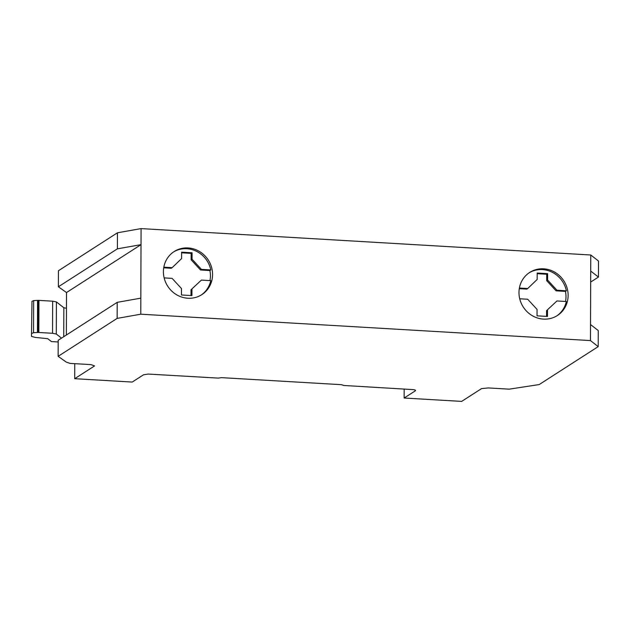 <?xml version="1.0" encoding="UTF-8"?>
<svg xmlns="http://www.w3.org/2000/svg" width="630" height="630" viewBox="0 0 630 630"><rect width="100%" height="100%" fill="white"/><g stroke="black" fill="none" stroke-linecap="round" stroke-linejoin="round"><path stroke-width="0.94" d="M31.973 301.321L31.5 336.404L31.973 301.321L33.658 300.605L38.257 300.345L52.652 301.179L56.409 301.935L63.85 307.739L66.457 308.267M58.18 341.98L51.471 341.586L47.746 338.688L35.422 337.428L31.5 336.404M63.748 336.704L63.85 307.739M31.862 333.42L33.547 332.703L38.146 332.443L52.542 333.278L56.298 334.034L56.409 301.935M56.298 334.034L61.543 338.129M52.542 333.278L52.652 301.179M38.847 332.475L38.958 300.376M38.146 332.443L38.257 300.345M37.438 332.427L37.556 300.329M33.547 332.703L33.658 300.605M201.214 295.021A25.61 24.137 57.3 0 0 210.759 280.641L201.395 280.09L191.032 289.753L201.395 280.09M209.971 280.594A25.61 24.137 57.3 0 0 210.294 273.215A25.61 24.137 57.3 0 0 209.877 270.522L200.513 269.979L191.134 259.796L191.158 253.37L181.613 252.811M212.436 271.837A25.61 24.137 -122.7 0 1 201.836 294.635A25.61 24.137 -122.7 0 1 163.54 274.349A25.61 24.137 -122.7 0 1 163.989 266.332A25.61 24.137 -122.7 0 1 174.14 251.551A25.61 24.137 -122.7 0 1 212.436 271.837M556.786 315.882A25.61 24.137 57.3 0 0 566.331 301.502L556.952 300.951L546.588 310.621L556.952 300.951M565.543 301.455A25.61 24.137 57.3 0 0 565.992 296.785A25.61 24.137 57.3 0 0 565.449 291.391L556.069 290.839L546.69 280.657L546.714 274.239L537.185 273.68M568.134 295.407A25.61 24.137 -122.7 0 1 557.408 315.504A25.61 24.137 -122.7 0 1 532.035 315.543A25.61 24.137 -122.7 0 1 518.978 292.517A25.61 24.137 -122.7 0 1 519.561 287.193A25.61 24.137 -122.7 0 1 529.712 272.42A25.61 24.137 -122.7 0 1 555.085 272.38A25.61 24.137 -122.7 0 1 568.134 295.407M519.388 288.044L527.72 288.532L537.162 279.452L537.185 273.034L547.635 273.648L547.612 280.066L556.991 290.249L566.37 290.8A25.61 24.137 57.3 0 0 529.106 272.822M527.72 288.532L526.798 289.123L519.285 288.682M117.141 318.394L140.773 314.197L590.467 340.586L590.767 254.993L141.073 228.603L117.44 232.793L58.432 270.735L58.377 286.784L117.385 248.842L141.01 244.653L140.829 298.148L117.204 302.345L58.188 340.279L58.133 356.328L117.141 318.394L117.204 302.345M140.773 314.197L141.073 228.603M590.523 324.537L598.256 330.569L598.201 346.618L539.193 384.56L509.205 389.159L488.297 387.938L481.533 388.615L461.648 401.397L404.129 398.026L404.161 389.009M556.991 290.249L556.069 290.839M566.37 290.8L565.449 291.391M519.719 298.77L527.68 299.234L537.059 309.417L537.036 315.835L547.486 316.449L547.509 310.031M547.612 280.066L546.69 280.657M547.635 273.648L546.714 274.239M546.572 316.394L546.588 310.621M163.816 267.175L172.147 267.663L181.59 258.591L181.613 252.173L192.071 252.78L192.055 259.206L201.427 269.388L210.798 269.931A25.61 24.137 57.3 0 0 173.534 251.953M172.147 267.663L171.226 268.254L163.713 267.813M201.427 269.388L200.513 269.979M210.798 269.931L209.877 270.522M164.147 277.901L172.108 278.373L181.487 288.556L181.464 294.974L191.922 295.588L191.945 289.162M191.008 295.533L191.032 289.753M192.055 259.206L191.134 259.796M192.071 252.78L191.158 253.37M66.363 335.026L66.512 292.548L58.377 286.784M66.512 292.548L141.01 244.653M404.129 398.026L415.453 390.742L415.005 389.962L413.634 389.647L343.767 385.466L341.547 384.694L221.476 377.646L218.279 378.102L148.176 374.07L143.538 374.787L132.213 382.064L74.702 378.693L94.587 365.904L90.885 364.613L69.977 363.384L66.276 362.1L58.133 356.328M117.385 248.842L117.44 232.793M590.712 271.042L598.445 277.074L590.672 282.067M590.467 340.586L598.201 346.618M598.445 277.074L598.5 261.025L590.767 254.993M74.702 378.693L74.749 363.668M415.453 390.742L415.453 390.23"/></g></svg>
